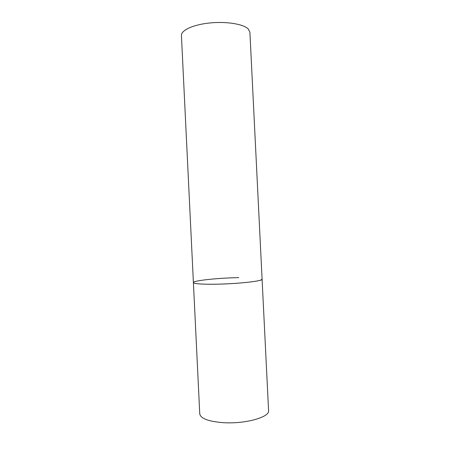 <?xml version="1.0" encoding="UTF-8"?>
<svg xmlns="http://www.w3.org/2000/svg" width="450" height="450" viewBox="0 0 450 450"><rect width="100%" height="100%" fill="white"/><g stroke="black" fill="none" stroke-linecap="round" stroke-linejoin="round"><path stroke-width="0.67" d="M193.399 282.589L181.429 35.511C181.001 30.313 193.202 24.621 209.824 22.967C226.423 21.268 243.456 24.075 248.243 28.946L249.896 32.158L268.571 410.546C270.039 417.274 244.282 424.373 222.171 422.589C208.013 421.301 200.542 418.404 199.761 413.916L193.399 282.589C193.292 283.933 205.841 284.631 222.576 284.029C239.282 283.438 256.151 281.678 260.64 280.148L262.091 279.231C263.312 281.053 237.398 283.933 215.426 284.214C201.358 284.355 194.018 283.809 193.399 282.589C192.921 280.609 218.138 277.971 238.792 277.627"/></g></svg>

